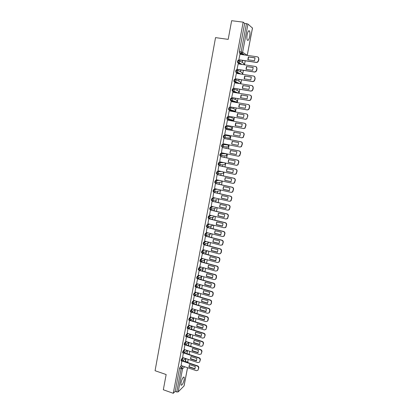 <?xml version="1.0" encoding="UTF-8"?>
<svg xmlns="http://www.w3.org/2000/svg" width="414" height="414" viewBox="0 0 414 414"><rect width="100%" height="100%" fill="white"/><g stroke="black" fill="none" stroke-linecap="round" stroke-linejoin="round"><path stroke-width="0.62" d="M183.045 357.66L181.694 358.834L181.078 360.232L181.234 360.946M184.587 349.613L183.221 350.756L182.605 352.148L182.765 352.873M186.14 341.524L184.753 342.642L184.137 344.024L184.308 344.764M187.702 333.394L186.295 334.486L185.679 335.857L185.85 336.613M189.27 325.228L187.842 326.294L187.226 327.655L187.407 328.421M190.854 317.02L189.395 318.055L188.784 319.411L188.965 320.193M192.448 308.772L190.963 309.781L190.347 311.126L190.533 311.923M194.047 300.486L192.531 301.464L191.92 302.8L192.112 303.612M195.662 292.155L194.109 293.107L193.504 294.432L193.695 295.26M197.287 283.787L195.698 284.708L195.087 286.022L195.289 286.866M198.927 275.377L197.292 276.267L196.686 277.571L196.883 278.436M200.583 266.932L198.896 267.78L198.29 269.074L198.482 269.959M202.249 258.439L200.505 259.257L199.9 260.541L200.117 261.431M203.936 249.906L202.125 250.687L201.52 251.96L201.742 252.871M205.639 241.331L203.75 242.071L203.15 243.334L203.383 244.265M207.362 232.72L205.385 233.418L204.785 234.671L205.023 235.618M209.117 224.067L207.031 224.719L206.431 225.961L206.679 226.929M210.897 215.373L208.682 215.973L208.082 217.205L208.345 218.194M212.713 206.638L210.343 207.186L209.743 208.402L209.763 209.355L210.4 209.556M214.587 197.871L212.015 198.353L211.414 199.558L211.435 200.531L212.082 200.738M216.522 189.069L213.691 189.472L213.091 190.668L213.112 191.661L213.769 191.868M218.556 180.235L215.373 180.545L214.778 181.736L214.799 182.745L215.466 182.957M220.745 171.386L217.071 171.577L216.475 172.752L216.496 173.787L217.174 173.999M223.198 162.536L218.773 162.562L218.183 163.721L218.204 164.782L218.887 164.995M225.614 153.723L220.486 153.496L219.896 154.65L219.917 155.731L220.61 155.943M227.291 144.859L222.209 144.388L221.619 145.526L221.64 146.634L222.344 146.846M223.938 135.228L223.348 136.356L223.374 137.484L224.098 137.702L223.958 136.475L224.543 135.347L229.558 136.061L223.938 135.228L224.543 135.347L225.428 136.739L225.004 137.469L224.098 137.702M225.118 128.293L231.69 129.194L230.826 129.406L225.842 128.506L226.722 128.283L227.172 127.533L226.287 126.141L225.677 126.027L225.087 127.139L225.232 128.392L225.842 128.506L225.702 127.253L226.287 126.141L231.266 127.108L232.13 128.464L231.69 129.194L232.016 127.678M228.036 116.883L227.426 116.774L226.841 117.876L226.975 119.149L227.586 119.263L227.452 117.985L228.036 116.883L228.926 118.28L228.45 119.051L227.586 119.263L232.539 120.417L233.382 120.215L233.848 119.465L232.984 118.104L228.166 116.914M229.77 107.573L229.18 107.469L228.595 108.561L228.73 109.86L229.346 109.969L229.211 108.67L229.796 107.578L230.691 108.975L230.189 109.772L229.346 109.969L234.262 111.382L235.085 111.19L235.576 110.414L234.707 109.058L230.034 107.65M231.529 98.216L230.95 98.118L230.365 99.194L230.494 100.519L231.11 100.628L230.981 99.303L231.566 98.227L232.461 99.619L231.933 100.442L231.11 100.628L235.99 102.305L236.792 102.123L237.31 101.326L236.435 99.965L231.912 98.346M233.294 88.813L232.725 88.72L232.14 89.781L232.176 91.044L232.885 91.235L232.761 89.885L233.346 88.824L234.241 90.216L233.682 91.064L232.885 91.235L237.113 92.927M235.069 79.359L234.51 79.271L233.931 80.321L233.962 81.61L234.671 81.796L234.552 80.419L235.131 79.369L236.032 80.766L235.442 81.641L234.671 81.796L238.128 83.38M236.855 69.852L236.306 69.769L235.726 70.81L235.763 72.124L236.466 72.31L236.353 70.903L236.927 69.868L237.833 71.265L237.206 72.165L236.466 72.31L239.411 73.832M238.645 60.299L238.107 60.221L237.532 61.246L237.569 62.592L238.273 62.768L238.159 61.339L238.733 60.315L239.644 61.712L238.976 62.638L238.273 62.768L240.85 64.263M249.673 36.567C250.103 34.036 250.066 32.199 249.554 31.045C248.71 30.165 247.919 31.345 247.163 34.595C246.739 37.131 246.78 38.968 247.287 40.101C248.131 40.976 248.928 39.801 249.673 36.567M184.194 379.617L184.209 377.195C183.159 376.771 182.088 378.619 180.99 382.727L180.97 385.144C182.036 385.543 183.112 383.706 184.194 379.617M187.692 362.105L188.215 359.378M189.151 354.472L189.757 351.3M190.694 346.383L191.304 343.185M192.246 338.254L192.862 335.029M193.804 330.087L194.43 326.832M195.372 321.875L195.998 318.594M196.95 313.626L197.581 310.319M198.534 305.335L199.17 301.997M200.122 297.004L200.764 293.64M201.721 288.636L202.368 285.236M203.326 280.221L203.983 276.795M204.94 271.76L205.603 268.308M206.565 263.263L207.228 259.78M208.195 254.724L208.868 251.21M209.836 246.139L210.509 242.594M211.482 237.512L212.165 233.936M213.138 228.838L213.826 225.232M214.799 220.124L215.497 216.486M216.475 211.363L217.174 207.699M218.152 202.56L218.861 198.86M219.844 193.711L220.553 189.979M221.542 184.815L222.261 181.053M223.249 175.872L223.974 172.084M224.962 166.889L225.697 163.064M226.691 157.858L227.426 153.998M228.424 148.776L229.165 144.884M230.163 139.653L230.914 135.725M231.918 130.477L232.673 126.524M233.677 121.245L234.438 117.281M235.452 111.961L236.213 107.987M237.232 102.631L237.993 98.651M239.023 93.248L239.784 89.258M240.824 83.819L241.59 79.824M242.635 74.339L243.401 70.333M244.457 64.807L245.223 60.796M246.283 55.228L246.377 54.751M187.563 367.71L184.08 385.926L178.165 391.898L176.737 391.965L175.189 391.416L179.557 368.279L180.173 366.866L181.508 365.671M185.72 361.893L185.995 361.645L187.733 362.157L188.334 362.762M163.328 389.765L173.275 393.3L243.178 22.159L231.643 20.7L228.186 39.366L215.534 37.622L155.069 370.716L166.149 374.541L163.328 389.765M175.189 391.416L173.275 393.3M241.771 54.57L239.458 53.085L241.227 53.344L241.124 51.885L246.47 23.65L247.96 24.074L252.452 28.059M246.47 23.65L244.674 23.417L243.178 22.159M239.965 54.306L238.842 59.771L239.106 59.885M242.459 60.387L242.438 61.924L242.723 60.423M238.169 63.859L237.041 69.293L237.305 69.392M240.648 69.909L240.669 71.239L240.912 69.95M236.389 73.361L235.25 78.763L235.519 78.851M238.847 79.385L238.904 80.507L239.111 79.426M234.619 82.81L233.47 88.182L233.739 88.26M237.056 88.808L237.155 89.724L237.32 88.85M232.875 92.213L231.695 97.554L231.969 97.616M235.271 98.185L235.406 98.894L235.535 98.227M231.157 101.575L229.936 106.879L230.205 106.926M233.501 107.511L233.672 108.023L233.76 107.557M228.456 116.189L228.181 116.153L229.19 110.807L229.459 110.885L229.185 110.833M231.736 116.784L231.943 117.1L231.995 116.836M227.705 120.143L227.441 120.07L226.437 125.38L226.712 125.401M227.71 120.122L227.441 120.06M229.982 126.016L230.241 126.063M229.491 130.017L229.227 129.965M225.966 129.344L225.702 129.266L224.698 134.555L224.973 134.597L224.704 134.545M227.747 139.176L227.798 138.902L227.488 139.125M224.233 138.488L223.969 138.426L222.975 143.684L239.815 147.006L241.274 146.587L242.174 143.86C242.278 142.763 241.833 142.064 240.834 141.754L241.046 141.779C242.05 142.09 242.495 142.789 242.387 143.881L241.486 146.608L240.099 147.037M226.013 148.29L226.101 147.824L225.754 148.238M222.515 147.586L222.246 147.534L221.464 152.782M224.29 157.361L224.414 156.704L224.031 157.304M220.802 156.637L220.533 156.601L219.71 161.807M222.572 166.381L222.732 165.533L222.313 166.324M219.099 165.641L218.825 165.616L217.981 170.791M220.864 175.355L221.06 174.32L220.61 175.298M217.402 174.599L217.133 174.589L216.268 179.733M219.166 184.287L219.399 183.066L218.913 184.23M215.715 183.516L215.44 183.511L214.571 188.629M217.474 193.167L217.743 191.765L217.221 193.11M214.038 192.381L213.764 192.391L212.889 197.478M215.792 202.006L216.098 200.423L215.544 201.949M212.372 201.204L212.092 201.225L211.218 206.286M214.121 210.798L214.457 209.034L213.872 210.742M210.71 209.981L210.431 210.017L209.551 215.047M212.46 219.549L212.827 217.604L212.206 219.487M209.06 218.716L208.775 218.763L207.9 223.762M210.804 228.254L211.207 226.132L210.55 228.192M207.414 227.405L207.129 227.462L206.255 232.44M209.153 236.917L209.593 234.619L208.904 236.849M205.779 236.052L205.494 236.12L204.619 241.067M207.517 245.533L207.983 243.065L207.269 245.466M204.149 244.653L202.989 249.658M202.529 253.213L201.37 258.201M200.919 261.731L199.76 266.704M199.315 270.207L198.161 275.165M197.664 278.632L196.567 283.585M196.013 287.062L194.978 291.958M194.383 295.446L193.4 300.295M192.758 303.793L191.832 308.59M191.149 312.099L190.269 316.839M189.56 320.374L188.717 325.052M188.003 328.607L187.169 333.229M186.455 336.799L185.632 341.359M184.913 344.955L184.101 349.452M183.381 353.07L182.574 357.505M187.537 350.575L186.931 353.737L187.299 350.498M187.387 353.892L188.686 354.322M232.539 120.417L226.975 119.149M233.682 111.278L228.73 109.86M235.421 102.201L230.494 100.519M236.508 92.824L232.27 91.132M237.517 83.281L234.05 81.698M238.795 73.733L235.845 72.212M240.234 64.17L237.646 62.674M181.849 361.143L181.058 365.521M185.436 361.603L186 358.643M188.468 345.664L189.079 342.466M190.016 337.545L190.626 334.321M191.563 329.384L192.184 326.134M193.126 321.186L193.747 317.905M194.694 312.943L195.32 309.636M196.267 304.663L196.893 301.366M197.851 296.341L198.461 293.133M199.439 287.978L200.034 284.858M201.038 279.574L201.618 276.542M202.648 271.129L203.207 268.184M204.262 262.636L204.795 259.826M205.882 254.108L206.384 251.469M188.091 353.939L187.49 353.804M226.836 147.13L227.095 146.913M228.528 138.235L228.818 137.971M230.231 129.292L230.546 128.982M232.021 120.298L232.285 119.956M233.786 111.247L234.024 110.885M235.54 102.149L235.773 101.772M237.341 92.964L237.527 92.612M187.589 362.11L185.995 361.645M244.674 23.417L239.344 51.631L239.458 53.085M206.105 251.593L205.639 254.041M204.511 259.966L204.014 262.569M202.922 268.334L202.399 271.061M201.328 276.702L200.795 279.507M197.721 278.638L213.614 283.119C214.555 283.486 214.98 284.18 214.887 285.199L214.576 286.773L213.79 287.849M199.745 285.029L199.196 287.906M198.171 293.314L197.607 296.269M196.603 301.558L196.024 304.59M195.041 309.765L194.451 312.87M193.488 317.931L192.883 321.109M188.308 328.623L191.946 326.056L191.325 329.311M190.388 334.243L189.772 337.467M188.841 342.388L188.23 345.586M185.762 358.565L185.167 361.707M248.017 59.782L248.586 56.997L255.076 57.944M258.098 57.168L258.895 59.078L258.543 60.868L257.586 62.235L256.447 62.462L239.013 59.875M248.374 56.858L247.82 59.756L254.496 60.739L255.055 57.836L248.586 56.997M238.847 59.745L256.245 62.333L257.384 62.105L258.346 60.739L258.693 58.943C258.807 57.8 258.346 57.096 257.311 56.827L239.877 54.296M246.185 69.355L246.754 66.571L253.213 67.549M256.152 66.757L257.022 68.698L256.675 70.483L255.769 71.808L254.584 72.062L237.201 69.376M246.537 66.447L245.988 69.324L252.638 70.344L253.197 67.456L246.754 66.571M237.046 69.267L254.382 71.943L255.567 71.689L256.473 70.364L256.82 68.579C256.934 67.441 256.473 66.737 255.443 66.468L238.071 63.844M244.363 78.877L244.928 76.093L251.355 77.107M254.212 76.295L255.159 78.272L254.812 80.047L253.963 81.325L252.731 81.605L235.395 78.831M244.71 75.985L244.162 78.846L250.786 79.897L251.345 77.025L244.928 76.093M235.255 78.738L252.524 81.501L253.761 81.222L254.61 79.938L254.957 78.163C255.065 77.03 254.61 76.326 253.585 76.052L236.275 73.34M242.557 88.348L243.111 85.569L249.513 86.609M252.281 85.781L253.306 87.794L252.959 89.559L252.162 90.795L250.889 91.101L233.589 88.234M242.894 85.465L242.35 88.317L248.949 89.403L249.502 86.547L243.111 85.569M233.475 88.156L250.682 91.008L251.955 90.702L252.757 89.465L253.099 87.696C253.213 86.573 252.757 85.869 251.733 85.589L234.49 82.79M240.757 97.771L241.305 94.987L247.681 96.064M250.351 95.225C251.21 95.598 251.577 96.276 251.464 97.264L251.122 99.024L250.366 100.219L249.052 100.54L231.783 97.585M241.088 94.904L240.544 97.735L247.122 98.858L247.67 96.012L241.305 94.987M231.7 97.528L248.845 100.462L250.159 100.136L250.915 98.941L251.257 97.181C251.365 96.064 250.91 95.36 249.89 95.075L232.715 92.187M238.966 107.143L239.509 104.364L245.854 105.472M248.431 104.618C249.342 104.965 249.745 105.658 249.626 106.688L249.29 108.432L248.576 109.591L247.23 109.938L229.946 106.879M239.287 104.287L238.749 107.107L245.3 108.261L245.849 105.43L239.509 104.364M229.941 106.848L247.018 109.87L248.369 109.524L249.078 108.364L249.419 106.615C249.528 105.503 249.078 104.799 248.058 104.509L230.945 101.539M237.181 116.469L237.724 113.69L244.037 114.823M246.516 113.969C247.484 114.29 247.914 114.983 247.805 116.06L246.796 118.916L245.419 119.284L228.181 116.137L245.202 119.227L246.584 118.859L247.256 117.742L247.593 116.003C247.701 114.89 247.251 114.186 246.237 113.897L229.185 110.838M237.501 113.627L236.963 116.427L243.489 117.612L244.032 114.802L237.724 113.69M235.411 125.742L235.944 122.963L242.231 124.128L241.688 126.917L235.188 125.701L235.721 122.911L242.231 124.122M244.576 123.263L244.643 123.279C245.647 123.579 246.097 124.278 245.988 125.38L245.021 128.195L243.613 128.578L226.442 125.349L243.396 128.537L244.809 128.154L245.776 125.333C245.885 124.231 245.435 123.527 244.426 123.232L227.436 120.091M233.418 134.928L233.951 132.154L240.436 133.391L239.897 136.175L233.418 134.928L234.174 132.195M233.646 134.959L239.903 136.17M224.704 134.524L241.6 137.795L243.039 137.391L243.97 134.622C244.079 133.52 243.629 132.822 242.625 132.516L225.697 129.297L242.842 132.552C243.846 132.858 244.291 133.556 244.182 134.659L243.251 137.422L241.817 137.826M231.659 144.103L232.192 141.345L238.65 142.613L238.117 145.381L231.659 144.103L232.404 141.386M231.887 144.129L238.128 145.366M223.969 138.436L241.046 141.779M223.964 138.452L240.834 141.754M229.91 153.232L230.438 150.489L236.875 151.788L236.342 154.546L229.91 153.232L230.65 150.53M230.143 153.242L236.363 154.51M222.261 147.534L239.266 150.96C240.265 151.27 240.71 151.969 240.601 153.061L239.732 155.742L238.423 156.202M221.262 152.74L238.034 156.166L239.515 155.736L240.384 153.045C240.493 151.959 240.048 151.26 239.049 150.944L239.266 150.96M222.24 147.56L239.049 150.944M228.171 162.314L228.694 159.587L235.111 160.917L234.583 163.654L228.171 162.314L228.901 159.628M228.404 162.314L234.609 163.613M220.621 156.601L237.496 160.089C238.49 160.404 238.93 161.108 238.826 162.19L237.988 164.834L236.746 165.31M219.555 161.776L236.265 165.284L237.765 164.839L238.609 162.19C238.712 161.103 238.267 160.404 237.274 160.089L237.496 160.089M220.527 156.627L237.274 160.089M226.442 171.349L226.96 168.633L233.356 169.994L232.828 172.721L226.442 171.349L227.162 168.674M226.67 171.339L232.859 172.669M218.959 165.616L235.732 169.176C236.72 169.492 237.165 170.195 237.056 171.272L236.244 173.88L235.08 174.372M217.852 170.765L234.505 174.351L236.021 173.896L236.839 171.282C236.943 170.206 236.497 169.502 235.509 169.186L235.732 169.176M218.82 165.641L235.509 169.186M224.719 180.338L225.237 177.637L231.607 179.029L231.079 181.741L224.719 180.338L225.428 177.678M224.952 180.318L231.121 181.674M217.288 174.579L233.977 178.211C234.961 178.532 235.406 179.231 235.302 180.307L234.51 182.874L233.418 183.381M216.16 179.707L232.756 183.371L234.288 182.905L235.08 180.328C235.183 179.257 234.738 178.558 233.755 178.232L233.977 178.211M217.127 174.61L233.755 178.232M223.006 189.281L223.519 186.595L229.868 188.013L229.346 190.714L223.006 189.281L223.71 186.636M223.239 189.25L229.392 190.637M215.616 183.49L232.233 187.2C233.211 187.532 233.651 188.225 233.548 189.296L232.787 191.832L231.757 192.339M214.478 188.608L231.012 192.35L232.559 191.868L233.325 189.333C233.429 188.261 232.989 187.563 232.006 187.231L232.233 187.2M215.44 183.537L232.006 187.231M221.299 198.182L221.811 195.506L228.14 196.955L227.617 199.641L221.299 198.182L221.997 195.548M221.537 198.135L227.674 199.553M213.95 192.36L230.494 196.143C231.473 196.479 231.912 197.173 231.809 198.239L231.069 200.738L230.106 201.251M212.806 197.457L229.284 201.276L230.841 200.785L231.586 198.285C231.685 197.219 231.25 196.521 230.267 196.189L230.494 196.143M213.759 192.412L230.267 196.189M219.606 207.031L220.113 204.371L226.417 205.851L225.899 208.521L219.606 207.031L220.295 204.412M219.844 206.974L225.961 208.423M212.289 201.188L228.766 205.044C229.744 205.38 230.179 206.079 230.081 207.135L229.356 209.603L228.456 210.115M211.14 206.265L227.555 210.162L229.128 209.66L229.853 207.191C229.951 206.131 229.516 205.437 228.538 205.096L228.766 205.044M212.087 201.245L228.538 205.096M217.919 215.839L218.426 213.189L224.704 214.7L224.191 217.355L217.919 215.839L218.597 213.231M218.157 215.772L224.259 217.246M210.638 209.965L227.048 213.893C228.021 214.235 228.456 214.933 228.357 215.984L227.653 218.421L226.81 218.928M209.484 215.032L225.842 218.996L227.426 218.494L228.13 216.056C228.228 215.001 227.793 214.302 226.82 213.96L227.048 213.893M210.426 210.038L226.82 213.96M216.237 224.6L216.745 221.966L223.001 223.503L222.489 226.147L216.237 224.6L216.91 222.007M216.481 224.523L222.566 226.023M208.992 218.701L225.34 222.701C226.308 223.048 226.743 223.741 226.644 224.792L225.956 227.193L225.169 227.7M207.833 223.746L224.134 227.788L225.728 227.276L226.411 224.869C226.51 223.824 226.08 223.125 225.107 222.779L225.34 222.701M208.775 218.778L225.107 222.779M214.566 233.32L215.068 230.696L221.309 232.259L220.797 234.893L214.566 233.32L215.233 230.738M214.809 233.227L220.879 234.759M207.352 227.389L223.638 231.467C224.605 231.814 225.035 232.508 224.937 233.553L224.269 235.928L223.529 236.425M206.193 232.425L222.437 236.539L224.036 236.021L224.704 233.646C224.807 232.601 224.372 231.902 223.405 231.555L223.638 231.467M207.129 227.477L223.405 231.555M212.905 241.993L213.407 239.385L219.622 240.974L219.115 243.592L212.905 241.993L213.567 239.421M213.148 241.89L219.203 243.453M205.722 236.037L221.945 240.182C222.908 240.534 223.337 241.233 223.239 242.268L222.587 244.612L221.899 245.104M204.563 241.057L220.75 245.243L222.354 244.715L223.006 242.371C223.105 241.331 222.675 240.632 221.713 240.28L221.945 240.182M205.489 236.135L221.713 240.28M211.254 250.62L211.751 248.027L217.94 249.647L217.438 252.25L211.254 250.62L211.906 248.069M211.497 250.511L217.531 252.1M204.097 244.638L220.264 248.855C221.221 249.212 221.65 249.906 221.552 250.941L221.242 252.55L220.269 253.735M202.938 249.642L219.068 253.901L220.683 253.373L221.319 251.055C221.418 250.02 220.988 249.321 220.025 248.964L220.264 248.855M203.864 244.746L220.025 248.964M209.608 259.205L210.105 256.623L216.274 258.274L215.772 260.861L209.608 259.205L210.255 256.664M209.857 259.086L215.87 260.701M202.477 253.202L218.587 257.487C219.544 257.844 219.969 258.543 219.875 259.573L219.56 261.172L218.644 262.331M201.323 258.186L217.397 262.517L219.016 261.984L219.637 259.692C219.736 258.662 219.306 257.969 218.349 257.606L218.587 257.487M202.244 253.316L218.349 257.606M207.973 267.749L208.465 265.183L214.612 266.854L214.116 269.431L207.973 267.749L208.609 265.219M208.221 267.62L214.219 269.26M200.868 261.715L216.92 266.073C217.873 266.435 218.297 267.134 218.204 268.158L217.893 269.747L217.019 270.875M199.714 266.688L215.735 271.087L217.355 270.554L217.966 268.288C218.064 267.263 217.635 266.569 216.682 266.202L216.92 266.073M200.63 261.845L216.682 266.202M206.343 276.252L206.834 273.695L212.962 275.398L212.465 277.96L206.343 276.252L206.974 273.737M206.591 276.112L212.573 277.778M199.269 270.192L215.259 274.617C216.212 274.984 216.636 275.677 216.538 276.697L216.232 278.28L215.404 279.383M198.115 275.15L214.079 279.621L215.704 279.083L216.299 276.842C216.398 275.822 215.968 275.124 215.021 274.756L215.259 274.617M199.025 270.332L215.021 274.756M204.723 284.708L205.209 282.167L211.316 283.895L210.824 286.447L204.723 284.708L205.344 282.203M204.971 284.558L210.938 286.255M196.521 283.569L212.429 288.108L214.064 287.564L214.643 285.349C214.742 284.335 214.317 283.642 213.37 283.269L213.614 283.119M197.426 278.772L213.37 283.269M203.108 293.128L203.595 290.597L209.681 292.346L209.189 294.887L203.108 293.128L203.724 290.633M203.362 292.967L209.313 294.685M196.257 287.062L211.968 291.575C212.91 291.953 213.334 292.646 213.241 293.655L212.936 295.223L212.185 296.269M194.937 291.948L210.793 296.548L212.429 296.01L212.998 293.816C213.091 292.807 212.667 292.113 211.725 291.735L211.968 291.575M195.838 287.171L211.725 291.735M201.504 301.501L201.985 298.98L208.051 300.761L207.564 303.286L201.504 301.501L202.115 299.022M201.758 301.33L207.693 303.079M194.771 295.441L210.338 299.995C211.275 300.373 211.694 301.061 211.601 302.07L211.3 303.628L210.581 304.652M193.359 300.279L209.163 304.952L210.798 304.409L211.357 302.241C211.451 301.237 211.031 300.543 210.089 300.166L210.338 299.995M194.259 295.529L210.089 300.166M199.91 309.832L200.386 307.328L206.431 309.134L205.944 311.644L199.91 309.832L200.511 307.364M200.164 309.651L206.079 311.426M193.276 303.772L208.708 308.368C209.644 308.746 210.064 309.439 209.97 310.443L209.67 311.996L208.987 312.994M191.791 308.575L207.538 313.31L209.179 312.767L209.727 310.624C209.82 309.62 209.401 308.927 208.465 308.549L208.708 308.368M192.686 303.85L208.465 308.549M198.322 318.128L198.798 315.634L204.821 317.46L204.335 319.96L198.322 318.128L198.917 315.67M198.575 317.936L204.475 319.737M191.77 312.058L207.093 316.7C208.025 317.083 208.444 317.776 208.351 318.775L208.051 320.317L207.393 321.29M190.233 316.829L205.924 321.631L207.564 321.088L208.102 318.966C208.195 317.968 207.776 317.274 206.845 316.891L207.093 316.7M191.123 312.125L206.845 316.891M196.738 326.377L197.214 323.893L203.217 325.751L202.736 328.24L196.738 326.377L197.328 323.929M196.997 326.175L202.881 328.002M190.269 320.307L205.484 324.99C206.41 325.378 206.829 326.072 206.736 327.065L205.81 329.549M188.68 325.042L204.319 329.906L205.96 329.368L206.488 327.267C206.581 326.273 206.162 325.58 205.235 325.192L205.484 324.99M189.633 320.384L205.235 325.192M195.165 334.584L195.641 332.116L201.623 333.994L201.142 336.468L195.165 334.584L195.75 332.152M195.424 334.377L201.292 336.23M188.763 328.509L203.879 333.244C204.806 333.632 205.225 334.326 205.132 335.314L204.231 337.772M187.133 333.213L202.72 338.145L204.361 337.601L204.883 335.526C204.977 334.533 204.557 333.844 203.631 333.451L203.879 333.244M188.23 328.628L203.631 333.451M193.602 342.756L194.073 340.298L200.034 342.202L199.574 344.645L193.602 342.756L194.182 340.334M193.861 342.538L199.708 344.412M187.263 336.67L202.286 341.452C203.212 341.845 203.626 342.538 203.533 343.522L202.658 345.954M185.596 341.348L201.132 346.342L202.772 345.799L203.284 343.744C203.377 342.756 202.958 342.067 202.037 341.669L202.286 341.452M186.786 336.815L202.037 341.669M192.044 350.886L192.51 348.443L198.451 350.368L198.006 352.78L192.044 350.886L192.613 348.474M192.303 350.658L198.14 352.557M185.767 344.79L200.702 349.623C201.623 350.021 202.037 350.71 201.944 351.688L201.09 354.094M184.064 349.442L199.548 354.498L201.188 353.96L201.69 351.921C201.784 350.937 201.37 350.249 200.448 349.851L200.702 349.623M188.696 342.342L185.327 344.955L200.448 349.851M190.492 358.979L190.957 356.542L196.883 358.493L196.448 360.873L190.492 358.979L191.061 356.578M190.756 358.741L196.572 360.666M184.271 352.868L199.124 357.753C200.04 358.151 200.454 358.84 200.36 359.818L199.532 362.193M182.543 357.494L197.97 362.612L199.615 362.074L200.112 360.056C200.2 359.078 199.786 358.389 198.87 357.986L199.124 357.753M183.863 353.054L198.87 357.986M188.95 367.027L189.415 364.61L195.315 366.581L194.901 368.931L188.95 367.027L189.514 364.641M189.214 366.783L195.015 368.729M182.781 360.91L197.55 365.841C198.466 366.245 198.88 366.933 198.787 367.906L197.975 370.256M181.027 365.51L196.402 370.69L198.047 370.152L198.534 368.155C198.622 367.182 198.213 366.493 197.297 366.085L197.55 365.841M182.398 361.111L197.297 366.085M181.793 361.127L181.632 360.418L182.248 359.016L183.593 357.846M181.694 358.834L182.248 359.016L183.066 360.387L182.362 361.122M183.324 353.054L183.164 352.33L183.775 350.937L185.141 349.794M183.221 350.756L183.775 350.937L184.597 352.309L183.842 353.059M184.867 344.945L184.696 344.205L185.312 342.823L186.693 341.7M184.753 342.642L185.312 342.823L186.134 344.194L185.974 344.577L184.137 344.707M186.414 336.789L186.243 336.039L186.854 334.667L188.261 333.57M186.295 334.486L186.854 334.667L187.677 336.039L186.812 336.81M187.972 328.597L187.79 327.831L188.406 326.47L189.835 325.399M187.842 326.294L188.406 326.47L189.229 327.841L189.058 328.245L187.231 328.369M189.534 320.369L189.353 319.587L189.964 318.231L191.418 317.191M189.395 318.055L189.964 318.231L190.792 319.608L189.803 320.389M191.102 312.094L190.916 311.297L191.527 309.951L193.012 308.942M190.963 309.781L191.527 309.951L192.36 311.328L191.309 312.12M192.681 303.778L192.489 302.97L193.1 301.635L194.616 300.652M192.531 301.464L193.1 301.635L193.933 303.012L192.815 303.798M194.269 295.425L194.073 294.597L194.683 293.272L196.231 292.32M194.109 293.107L194.683 293.272L195.517 294.649L195.325 295.094L194.332 295.436M200.36 284.666L195.863 287.031L195.662 286.188L196.272 284.873L197.856 283.952M195.698 284.708L196.272 284.873L197.111 286.25L196.909 286.7L195.097 286.809M197.468 278.591L197.261 277.732L197.866 276.428L199.501 275.538M197.292 276.267L197.866 276.428L198.71 277.804L198.497 278.27L197.457 278.596M199.077 270.109L198.865 269.235L199.47 267.941L201.152 267.087M198.896 267.78L199.47 267.941L200.314 269.323L200.097 269.799L199.062 270.119M200.697 261.591L200.479 260.696L201.085 259.412L202.824 258.595M200.505 259.257L201.085 259.412L201.934 260.794L201.706 261.281L200.671 261.601M202.327 253.026L202.104 252.116L202.705 250.837L204.511 250.061M202.125 250.687L202.705 250.837L203.553 252.219L203.321 252.721L202.291 253.042M203.967 244.42L203.735 243.489L204.335 242.226L206.219 241.481M203.75 242.071L204.335 242.226L205.189 243.608L204.94 244.12L203.916 244.436M205.613 235.768L205.37 234.821L205.97 233.563L207.942 232.865M205.385 233.418L205.97 233.563L206.829 234.95L206.57 235.478L205.551 235.789M207.269 227.074L207.021 226.106L207.616 224.864L209.696 224.212M207.031 224.719L207.616 224.864L208.475 226.246L208.206 226.794L207.197 227.1M214.131 216.848L208.847 218.364L208.672 217.35L209.272 216.118L211.482 215.513M208.682 215.973L209.272 216.118L210.131 217.5L209.851 218.059L208.097 218.137M215.678 208.278L210.353 209.494L210.338 208.547L210.933 207.326L213.298 206.777M210.343 207.186L210.933 207.326L211.797 208.713L211.507 209.287L209.763 209.355M217.215 199.662L212.025 200.671L212.009 199.698L212.605 198.487L215.171 198.006M212.015 198.353L212.605 198.487L213.469 199.874L213.163 200.469L211.435 200.531M219.27 190.916L213.707 191.796L213.691 190.807L214.286 189.607L217.112 189.203M213.691 189.472L214.286 189.607L215.151 190.994L214.835 191.604L213.112 191.661M220.952 182.212L215.399 182.879L215.378 181.865L215.973 180.68L219.146 180.364M215.373 180.545L215.973 180.68L216.843 182.067L216.512 182.698L214.799 182.745M222.634 173.461L217.096 173.916L217.076 172.881L217.671 171.707L221.335 171.515M217.071 171.577L217.671 171.707L218.545 173.099L218.194 173.74L216.496 173.787M224.326 164.668L218.804 164.907L218.783 163.851L219.373 162.686L223.783 162.661M218.773 162.562L219.373 162.686L220.253 164.079L219.886 164.741L218.204 164.782M225.739 156.104L226.649 155.855L221.583 155.7L220.652 155.949L220.502 154.774L221.092 153.62L226.21 153.848M220.486 153.496L221.092 153.62L221.971 155.012L221.583 155.7L219.917 155.731M227.426 147.249L228.321 147.011L223.291 146.608L222.37 146.851L222.225 145.65L222.815 144.507L227.886 144.978M222.209 144.388L222.815 144.507L223.695 145.899L223.291 146.608L221.64 146.634M180.173 366.866L181.736 367.394L183.06 366.199M187.252 362.405L187.526 362.157L188.184 362.716M184.742 366.763L182.553 368.765L178.165 391.898M184.002 386.071L187.516 367.694M243.525 54.824L241.227 53.344L241.905 53.225L244.612 54.984M247.96 24.074L242.609 52.273L247.241 55.321L252.478 27.935M187.93 354.074L188.473 354.249M225.583 153.718L226.173 153.837L227.027 155.193L226.649 155.855L226.867 154.318M227.27 144.853L227.86 144.972L228.719 146.328L228.321 147.011L228.575 145.485M233.662 111.278L234.288 111.387M235.39 102.196L236.027 102.31M233.786 89.005L238.179 90.826L239.054 92.187L238.505 93.01L238.992 91.494M235.664 79.623L239.929 81.641L240.808 82.997L240.374 83.742M237.543 70.194L241.688 72.409L242.573 73.764L242.345 74.292M239.427 60.723L243.458 63.125L244.25 64.775M238.278 93.124L233.682 91.064L232.176 91.044M229.123 138.354L230.003 138.126L230.422 137.417L229.558 136.061M225.159 163.111L224.983 164.658L225.345 164.011L224.988 162.914M223.57 171.996L223.327 173.414L223.544 171.991M222.033 181.006L221.676 182.129L221.987 180.996M220.419 189.948L220.031 190.802L220.367 189.938M218.752 198.834L218.395 199.429L218.701 198.823M217.034 207.662L216.765 208.014L216.998 207.657M212.579 225.371L213.453 225.144M211.031 233.848L211.564 233.786M239.344 51.631L242.609 52.273L241.905 53.225L239.385 53.008M179.557 368.279L181.125 368.807L181.736 367.394L182.553 368.765L181.125 368.807L176.737 391.965M252.514 28.012L247.23 55.362M248.591 30.921L249.554 31.045M183.661 377.004L184.209 377.195M237.569 62.592L238.976 62.638L242.087 64.449M244.312 64.786L244.301 63.849M235.763 72.124L237.206 72.165L240.839 74.054M233.962 81.61L235.442 81.641L239.809 83.654M230.396 100.426L231.933 100.442L236.792 102.123L237.238 100.607M228.626 109.767L230.189 109.772L235.085 111.19L235.488 109.679M226.867 119.051L228.45 119.051L233.382 120.215L233.75 118.699M223.374 137.484L230.003 138.126L230.293 136.604M206.446 226.872L208.206 226.794L213.36 225.118M204.801 235.561L206.57 235.478L211.357 233.734M203.16 244.208L204.94 244.12L209.417 242.309M201.53 252.814L203.321 252.721L207.533 250.858M199.91 261.379L201.706 261.281L205.691 259.366M198.296 269.897L200.097 269.799L203.885 267.837M196.691 278.374L198.497 278.27L202.11 276.267M193.509 295.203L195.325 295.094L198.637 293.019M191.925 303.555L193.747 303.441L196.935 301.34M190.352 311.866L192.179 311.747L195.253 309.615M188.789 320.136L190.616 320.017L193.592 317.859M185.679 336.556L187.516 336.432L190.311 334.222M182.605 352.821L184.442 352.687L187.092 350.43M181.078 360.889L182.916 360.754L185.498 358.477M242.397 74.297L242.521 73.112M240.399 83.747L240.751 82.324"/></g></svg>

